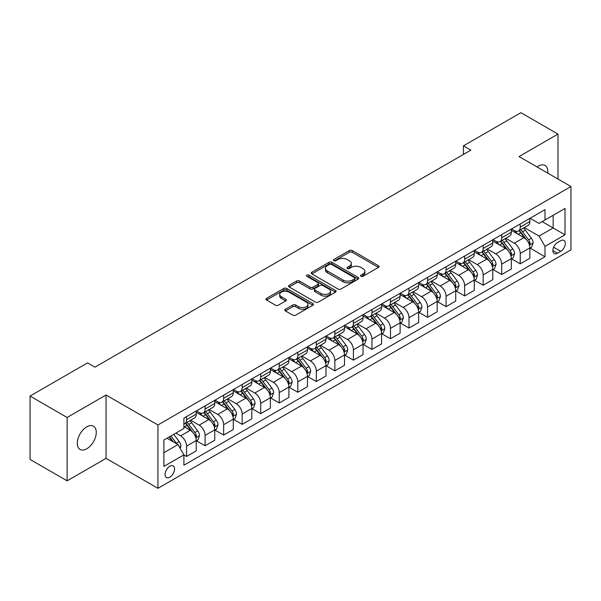 <?xml version="1.0" encoding="UTF-8"?>
<svg xmlns="http://www.w3.org/2000/svg" width="601" height="601" viewBox="0 0 601 601"><rect width="100%" height="100%" fill="white"/><g stroke="black" fill="none" stroke-linecap="round" stroke-linejoin="round"><path stroke-width="0.9" d="M360.931 276.317A1.442 0.834 0 0 0 362.974 276.317L378.435 267.385A2.058 1.187 0 0 0 379.043 266.543A2.058 1.187 0 0 0 378.435 265.71L352.239 250.579A2.058 1.187 0 0 0 349.324 250.579L333.863 259.512A1.442 0.834 0 0 0 333.435 260.098A1.442 0.834 0 0 0 333.863 260.684A1.442 0.834 0 0 0 335.899 260.684L337.897 259.527A6.588 3.801 0 0 1 347.213 259.527L349.399 260.789A6.588 3.801 0 0 1 351.33 263.478A6.588 3.801 0 0 1 349.399 266.168L347.401 267.325A1.442 0.834 0 0 0 346.972 267.911A1.442 0.834 0 0 0 347.401 268.504A1.442 0.834 0 0 0 349.436 268.504L351.435 267.347A6.588 3.801 0 0 1 360.75 267.347L362.936 268.609A6.588 3.801 0 0 1 364.867 271.291A6.588 3.801 0 0 1 362.936 273.981L360.931 275.138A1.442 0.834 0 0 0 360.51 275.731A1.442 0.834 0 0 0 360.931 276.317L360.931 275.138M86.769 448.767A13.425 7.753 120 0 0 95.544 436.942A13.425 7.753 120 0 0 93.486 426.184A13.425 7.753 120 0 0 86.769 426.845A13.425 7.753 120 0 0 78.002 438.677A13.425 7.753 120 0 0 80.061 449.428A13.425 7.753 120 0 0 86.769 448.767M547.736 173.118A13.425 7.753 120 0 0 545.039 165.478A13.425 7.753 120 0 0 538.323 166.146A13.425 7.753 120 0 0 537.076 166.965M169.82 477.194A6.709 3.876 120 0 0 174.2 471.274A6.709 3.876 120 0 0 173.171 465.903A6.709 3.876 120 0 0 169.82 466.233A6.709 3.876 120 0 0 165.433 472.146A6.709 3.876 120 0 0 166.462 477.525A6.709 3.876 120 0 0 169.82 477.194M285.422 309.237A2.058 1.187 0 0 0 284.821 310.078A2.058 1.187 0 0 0 285.422 310.92L292.777 315.164A2.058 1.187 0 0 0 295.684 315.164L312.866 305.248A2.058 1.187 0 0 0 313.467 304.406A2.058 1.187 0 0 0 312.866 303.565L286.662 288.442A2.058 1.187 0 0 0 283.755 288.442L266.574 298.359A2.058 1.187 0 0 0 265.973 299.193A2.058 1.187 0 0 0 266.574 300.034L275.453 305.165A2.058 1.187 0 0 0 278.368 305.165L285.715 300.921A2.058 1.187 0 0 0 286.316 300.079A2.058 1.187 0 0 0 285.715 299.238L281.313 296.699A5.507 3.178 0 0 1 279.698 294.445A5.507 3.178 0 0 1 283.101 291.508A5.507 3.178 0 0 1 289.104 292.199L306.352 302.16A5.507 3.178 0 0 1 307.96 304.406A5.507 3.178 0 0 1 304.564 307.344A5.507 3.178 0 0 1 298.562 306.653L295.684 304.992A2.058 1.187 0 0 0 292.777 304.992L285.422 309.237L285.422 310.92M106.054 395L67.124 417.47L30.05 396.067L30.05 459.427L67.124 480.83L106.054 458.353L157.95 488.32L157.95 424.967L106.054 395L106.054 458.353M557.976 179.03L557.976 134.083L519.046 156.56L570.95 186.52L157.95 424.967M557.976 134.083L520.902 112.68L463.439 145.855L463.439 154.419M30.05 396.067L87.513 362.891L94.928 367.173L470.853 150.137L463.439 145.855M338.047 289.028A2.058 1.187 0 0 0 340.955 289.028L358.128 279.112A2.058 1.187 0 0 0 358.737 278.271A2.058 1.187 0 0 0 358.128 277.429L331.932 262.306A2.058 1.187 0 0 0 329.017 262.306L311.844 272.223A2.058 1.187 0 0 0 311.243 273.057A2.058 1.187 0 0 0 311.844 273.898L338.047 289.028M307.396 276.625A1.442 0.834 0 0 1 308.861 276.828L308.861 275.115L335.501 290.501A2.058 1.187 0 0 1 336.102 291.335A2.058 1.187 0 0 1 335.501 292.176L318.32 302.093A2.058 1.187 0 0 1 315.412 302.093L289.209 286.97L289.209 285.287A2.058 1.187 0 0 0 288.608 286.129A2.058 1.187 0 0 0 289.209 286.97M289.209 285.287L296.563 281.043A2.058 1.187 0 0 1 299.471 281.043L310.101 287.18A2.058 1.187 0 0 0 313.008 287.18L317.884 284.363A2.058 1.187 0 0 0 318.485 283.522A2.058 1.187 0 0 0 317.884 282.68L306.826 276.295A1.442 0.834 0 0 1 306.397 275.709A1.442 0.834 0 0 1 307.291 274.935A1.442 0.834 0 0 1 308.861 275.115M560.718 240.716L557.458 242.601A6.498 3.756 120 0 0 553.205 248.333A6.498 3.756 120 0 0 554.205 253.539A6.498 3.756 120 0 0 557.458 253.216L560.718 251.338A6.498 3.756 120 0 0 564.963 245.606A6.498 3.756 120 0 0 563.971 240.4A6.498 3.756 120 0 0 560.718 240.716M157.95 488.32L570.95 249.881L570.95 186.52M530.097 218.246L539.067 223.422L545.002 219.996L545.002 209.636L183.906 418.116L183.906 428.475L163.885 440.03L163.885 466.406L183.906 454.844L183.906 465.204L545.002 256.732L545.002 246.372L539.067 236.095L524.32 227.584M545.002 219.996L565.015 208.442L565.015 234.811L545.002 246.372M67.124 417.47L67.124 480.83M542.185 221.626L553.153 227.959L553.153 215.293L565.015 208.442M539.067 236.095L553.153 227.959L565.015 234.811M163.885 452.703L177.971 444.575L166.995 438.234M183.906 454.934L186.573 456.475L186.573 446.115A8.391 4.846 -120 0 0 180.646 435.838L175.898 433.096M186.573 456.475L196.211 450.908L196.211 440.548A8.391 4.846 -120 0 0 190.284 430.271L183.906 426.59M196.437 440.758L205.114 445.769L205.114 435.409A8.391 4.846 -120 0 0 199.179 425.14L190.66 420.219M205.114 445.769L214.752 440.202L214.752 429.843A8.391 4.846 -120 0 0 208.817 419.573L196.211 412.294M214.97 430.061L223.647 435.071L223.647 424.712A8.391 4.846 -120 0 0 217.712 414.435L209.201 409.514M223.647 435.071L233.286 429.505L233.286 419.145A8.391 4.846 -120 0 0 227.351 408.868L214.752 401.588M233.511 419.355L242.18 424.366L242.18 414.006A8.391 4.846 -120 0 0 236.253 403.729L227.734 398.816M242.18 424.366L251.819 418.799L251.819 408.44A8.391 4.846 -120 0 0 245.892 398.17L233.286 390.89M252.044 408.657L260.721 413.661L260.721 403.301A8.391 4.846 -120 0 0 254.786 393.031L246.275 388.111M260.721 413.661L270.36 408.102L270.36 397.742A8.391 4.846 -120 0 0 264.425 387.465L251.819 380.185M270.585 397.952L279.255 402.963L279.255 392.603A8.391 4.846 -120 0 0 273.327 382.326L264.808 377.413M279.255 402.963L288.893 397.396L288.893 387.036A8.391 4.846 -120 0 0 282.966 376.759L270.36 369.487M289.119 387.254L297.795 392.258L297.795 381.898A8.391 4.846 -120 0 0 291.861 371.628L283.341 366.708M297.795 392.258L307.434 386.691L307.434 376.331A8.391 4.846 -120 0 0 301.499 366.062L288.893 358.782M307.652 376.549L316.329 381.56L316.329 371.2A8.391 4.846 -120 0 0 310.401 360.923L301.882 356.01M316.329 381.56L325.967 375.993L325.967 365.633A8.391 4.846 -120 0 0 320.04 355.356L307.434 348.084M326.193 365.844L334.87 370.855L334.87 360.495A8.391 4.846 -120 0 0 328.935 350.225L320.416 345.305M334.87 370.855L344.508 365.288L344.508 354.928A8.391 4.846 -120 0 0 338.573 344.658L325.967 337.379M344.726 355.146L353.403 360.157L353.403 349.797A8.391 4.846 -120 0 0 347.476 339.52L338.956 334.599M353.403 360.157L363.042 354.59L363.042 344.23A8.391 4.846 -120 0 0 357.114 333.953L344.508 326.674M363.267 344.441L371.944 349.451L371.944 339.092A8.391 4.846 -120 0 0 366.009 328.815L357.49 323.901M371.944 349.451L381.582 343.885L381.582 333.525A8.391 4.846 -120 0 0 375.648 323.255L363.042 315.976M381.8 333.743L390.477 338.746L390.477 328.386A8.391 4.846 -120 0 0 384.542 318.117L376.031 313.196M390.477 338.746L400.116 333.187L400.116 322.827A8.391 4.846 -120 0 0 394.181 312.55L381.582 305.27M400.341 323.037L409.011 328.048L409.011 317.689A8.391 4.846 -120 0 0 403.083 307.411L394.564 302.498M409.011 328.048L418.649 322.482L418.649 312.122A8.391 4.846 -120 0 0 412.722 301.852L400.116 294.573M418.874 312.34L427.551 317.343L427.551 306.983A8.391 4.846 -120 0 0 421.617 296.714L413.105 291.793M427.551 317.343L437.19 311.784L437.19 301.424A8.391 4.846 -120 0 0 431.255 291.147L418.649 283.867M437.415 301.634L446.085 306.645L446.085 296.285A8.391 4.846 -120 0 0 440.157 286.008L431.638 281.095M446.085 306.645L455.723 301.078L455.723 290.719A8.391 4.846 -120 0 0 449.796 280.442L437.19 273.17M455.949 290.929L464.626 295.94L464.626 285.58A8.391 4.846 -120 0 0 458.691 275.311L450.172 270.39M464.626 295.94L474.264 290.373L474.264 280.013A8.391 4.846 -120 0 0 468.329 269.744L455.723 262.464M474.482 280.231L483.159 285.242L483.159 274.882A8.391 4.846 -120 0 0 477.232 264.605L468.712 259.685M483.159 285.242L492.797 279.675L492.797 269.316A8.391 4.846 -120 0 0 486.87 259.039L474.264 251.766M493.023 269.526L501.7 274.537L501.7 264.177A8.391 4.846 -120 0 0 495.765 253.9L487.246 248.987M501.7 274.537L511.338 268.97L511.338 258.61A8.391 4.846 -120 0 0 505.403 248.341L492.797 241.061M511.556 258.828L520.233 263.831L520.233 253.472A8.391 4.846 -120 0 0 514.298 243.202L505.787 238.281M520.233 263.831L529.872 258.272L529.872 247.912A8.391 4.846 -120 0 0 523.944 237.635L511.338 230.356M511.556 228.943L514.298 230.529A8.391 4.846 -120 0 0 518.498 230.942A8.391 4.846 -120 0 0 520.233 227.103L520.233 223.94M493.023 239.649L495.765 241.234A8.391 4.846 -120 0 0 499.957 241.647A8.391 4.846 -120 0 0 501.7 237.808L501.7 234.638M474.482 250.347L477.232 251.932A8.391 4.846 -120 0 0 481.424 252.352A8.391 4.846 -120 0 0 483.159 248.506L483.159 245.343M455.949 261.052L458.691 262.637A8.391 4.846 -120 0 0 462.883 263.05A8.391 4.846 -120 0 0 464.626 259.211L464.626 256.041M437.415 271.757L440.157 273.335A8.391 4.846 -120 0 0 444.349 273.755A8.391 4.846 -120 0 0 446.085 269.917L446.085 266.746M418.874 282.455L421.617 284.04A8.391 4.846 -120 0 0 425.816 284.453A8.391 4.846 -120 0 0 427.551 280.614L427.551 277.444M400.341 293.16L403.083 294.745A8.391 4.846 -120 0 0 407.275 295.159A8.391 4.846 -120 0 0 409.011 291.32L409.011 288.149M381.8 303.858L384.542 305.443A8.391 4.846 -120 0 0 388.742 305.856A8.391 4.846 -120 0 0 390.477 302.018L390.477 298.855M363.267 314.563L366.009 316.149A8.391 4.846 -120 0 0 370.201 316.562A8.391 4.846 -120 0 0 371.944 312.723L371.944 309.553M344.726 325.261L347.476 326.846A8.391 4.846 -120 0 0 351.668 327.267A8.391 4.846 -120 0 0 353.403 323.421L353.403 320.258M326.193 335.967L328.935 337.552A8.391 4.846 -120 0 0 333.127 337.965A8.391 4.846 -120 0 0 334.87 334.126L334.87 330.956M307.652 346.672L310.401 348.249A8.391 4.846 -120 0 0 314.593 348.67A8.391 4.846 -120 0 0 316.329 344.831L316.329 341.661M289.119 357.37L291.861 358.955A8.391 4.846 -120 0 0 296.053 359.368A8.391 4.846 -120 0 0 297.795 355.529L297.795 352.359M270.585 368.075L273.327 369.66A8.391 4.846 -120 0 0 277.519 370.073A8.391 4.846 -120 0 0 279.255 366.234L279.255 363.064M252.044 378.773L254.786 380.358A8.391 4.846 -120 0 0 258.986 380.771A8.391 4.846 -120 0 0 260.721 376.932L260.721 373.769M233.511 389.478L236.253 391.063A8.391 4.846 -120 0 0 240.445 391.476A8.391 4.846 -120 0 0 242.18 387.637L242.18 384.467M214.97 400.176L217.712 401.761A8.391 4.846 -120 0 0 221.912 402.182A8.391 4.846 -120 0 0 223.647 398.335L223.647 395.173M196.437 410.881L199.179 412.466A8.391 4.846 -120 0 0 203.371 412.879A8.391 4.846 -120 0 0 205.114 409.041L205.114 405.87M530.097 248.123L545.002 256.732M518.498 230.942L528.136 225.383A8.391 4.846 -120 0 0 529.872 221.544L529.872 218.373M499.957 241.647L509.595 236.08A8.391 4.846 -120 0 0 511.338 232.241L511.338 229.071M481.424 252.352L491.062 246.786A8.391 4.846 -120 0 0 492.797 242.947L492.797 239.776M462.883 263.05L472.529 257.483A8.391 4.846 -120 0 0 474.264 253.645L474.264 250.482M444.349 273.755L453.988 268.189A8.391 4.846 -120 0 0 455.723 264.35L455.723 261.18M425.816 284.453L435.455 278.894A8.391 4.846 -120 0 0 437.19 275.048L437.19 271.885M407.275 295.159L416.914 289.592A8.391 4.846 -120 0 0 418.649 285.753L418.649 282.583M388.742 305.856L398.38 300.297A8.391 4.846 -120 0 0 400.116 296.451L400.116 293.288M370.201 316.562L379.84 310.995A8.391 4.846 -120 0 0 381.582 307.156L381.582 303.986M351.668 327.267L361.306 321.7A8.391 4.846 -120 0 0 363.042 317.861L363.042 314.691M333.127 337.965L342.765 332.398A8.391 4.846 -120 0 0 344.508 328.559L344.508 325.389M314.593 348.67L324.232 343.103A8.391 4.846 -120 0 0 325.967 339.264L325.967 336.094M296.053 359.368L305.699 353.801A8.391 4.846 -120 0 0 307.434 349.962L307.434 346.8M277.519 370.073L287.158 364.506A8.391 4.846 -120 0 0 288.893 360.668L288.893 357.497M258.986 380.771L268.624 375.212A8.391 4.846 -120 0 0 270.36 371.365L270.36 368.203M240.445 391.476L250.084 385.91A8.391 4.846 -120 0 0 251.819 382.071L251.819 378.9M221.912 402.182L231.55 396.615A8.391 4.846 -120 0 0 233.286 392.776L233.286 389.606M203.371 412.879L213.009 407.313A8.391 4.846 -120 0 0 214.752 403.474L214.752 400.304M183.906 423.923A8.391 4.846 -120 0 0 184.838 423.585L194.476 418.018A8.391 4.846 -120 0 0 196.211 414.179L196.211 411.009M184.838 423.585A8.391 4.846 -120 0 0 186.573 419.738L186.573 416.576M177.971 444.575L183.906 454.844M361.509 276.52L362.936 275.694A6.588 3.801 0 0 0 364.867 273.004L364.867 271.291M351.33 263.478L351.33 265.191A6.588 3.801 0 0 1 349.399 267.881L347.971 268.707M378.412 267.4L352.239 252.292A2.058 1.187 0 0 0 349.324 252.292L334.434 260.887M358.128 277.429L358.128 279.112L331.932 264.012A2.058 1.187 0 0 0 329.017 264.012L311.874 273.913M354.492 278.856A1.442 0.834 0 0 0 354.913 278.271A1.442 0.834 0 0 0 354.492 277.685L331.497 264.402A1.442 0.834 0 0 0 329.453 264.402L327.35 265.619A6.588 3.801 0 0 0 325.419 268.309A6.588 3.801 0 0 0 327.35 270.998L343.066 280.074A6.588 3.801 0 0 0 352.381 280.074L354.492 278.856L354.492 280.569A1.442 0.834 0 0 0 354.913 279.983L354.913 278.271M325.419 268.309L325.419 270.022A6.588 3.801 0 0 0 327.35 272.711L327.35 270.998M354.492 280.569L352.381 281.786A6.588 3.801 0 0 1 343.066 281.786L327.35 272.711M289.239 286.985L296.563 282.755L296.563 281.043M318.485 283.522L318.485 285.235A2.058 1.187 0 0 1 317.884 286.076L313.008 288.893A2.058 1.187 0 0 1 310.101 288.893L299.471 282.755A2.058 1.187 0 0 0 296.563 282.755M308.861 276.828L335.471 292.191M321.122 293.543A5.507 3.178 0 0 0 327.124 294.235A5.507 3.178 0 0 0 330.527 291.297A5.507 3.178 0 0 0 328.912 289.051L322.835 285.543A2.058 1.187 0 0 0 319.92 285.543L315.044 288.352A2.058 1.187 0 0 0 314.443 289.194A2.058 1.187 0 0 0 315.044 290.035L321.122 293.543L321.122 295.256A5.507 3.178 0 0 0 327.124 295.947A5.507 3.178 0 0 0 330.527 293.01L330.527 291.297M314.443 289.194L314.443 290.907A2.058 1.187 0 0 0 315.044 291.748L315.044 290.035M321.122 295.256L315.044 291.748M307.96 304.406L307.96 306.119A5.507 3.178 0 0 1 304.564 309.057A5.507 3.178 0 0 1 298.562 308.366L295.684 306.705A2.058 1.187 0 0 0 292.777 306.705L285.452 310.935M279.698 294.445L279.698 296.158A5.507 3.178 0 0 0 281.313 298.412L281.313 296.699M285.685 300.936L281.313 298.412M312.836 305.263L286.662 290.148A2.058 1.187 0 0 0 283.755 290.148L266.604 300.049M529.872 248.251L531.652 247.229L533.132 242.947A5.559 3.208 -120 0 0 531.359 238.214L525.304 230.123A16.047 9.263 -120 0 0 523.554 228.027M517.529 233.932A16.047 9.263 -120 0 0 514.238 230.491M529.368 244.847L530.135 243.18A5.559 3.208 -120 0 0 528.542 239.837L522.487 231.753A16.047 9.263 -120 0 0 520.736 229.657M519.241 230.514A13.32 7.685 60 0 1 521.428 233L526.551 239.844M518.956 230.679A16.047 9.263 60 0 1 520.706 232.775L524.733 238.154M511.338 258.956L513.119 257.927L514.599 253.645A5.559 3.208 -120 0 0 512.826 248.912L506.763 240.828A16.047 9.263 -120 0 0 505.013 238.732M498.988 244.637A16.047 9.263 -120 0 0 495.705 241.196M510.827 255.553L511.601 253.885A5.559 3.208 -120 0 0 510.009 250.542L503.946 242.451A16.047 9.263 -120 0 0 502.196 240.355M500.701 241.219A13.32 7.685 60 0 1 502.887 243.705L508.018 250.549M500.415 241.384A16.047 9.263 60 0 1 502.166 243.48L506.2 248.859M492.797 269.654L494.578 268.632L496.058 264.35A5.559 3.208 -120 0 0 494.285 259.617L488.23 251.526A16.047 9.263 -120 0 0 486.479 249.43M480.454 255.335A16.047 9.263 -120 0 0 477.164 251.902M492.294 266.251L493.06 264.583A5.559 3.208 -120 0 0 491.468 261.24L485.413 253.156A16.047 9.263 -120 0 0 483.662 251.06M482.167 251.917A13.32 7.685 60 0 1 484.353 254.403L489.484 261.247M481.882 252.082A16.047 9.263 60 0 1 483.632 254.178L487.659 259.557M474.264 280.359L476.045 279.33L477.525 275.048A5.559 3.208 -120 0 0 475.752 270.315L469.689 262.231A16.047 9.263 -120 0 0 467.939 260.135M461.914 266.04A16.047 9.263 -120 0 0 458.631 262.599M473.753 276.956L474.527 275.288A5.559 3.208 -120 0 0 472.934 271.945L466.872 263.854A16.047 9.263 -120 0 0 465.121 261.758M463.634 262.622A13.32 7.685 60 0 1 465.82 265.109L470.944 271.952M463.341 262.787A16.047 9.263 60 0 1 465.091 264.883L469.126 270.262M455.723 291.064L457.504 290.035L458.991 285.753A5.559 3.208 -120 0 0 457.211 281.02L451.156 272.929A16.047 9.263 -120 0 0 449.405 270.833M443.38 276.738A16.047 9.263 -120 0 0 440.097 273.305M455.22 287.654L455.986 285.986A5.559 3.208 -120 0 0 454.394 282.65L448.338 274.559A16.047 9.263 -120 0 0 446.588 272.463M445.093 273.327A13.32 7.685 60 0 1 447.279 275.806L452.41 282.65M444.808 273.493A16.047 9.263 60 0 1 446.558 275.589L450.585 280.96M437.19 301.762L438.97 300.733L440.45 296.451A5.559 3.208 -120 0 0 438.677 291.725L432.615 283.634A16.047 9.263 -120 0 0 430.864 281.538M424.839 287.443A16.047 9.263 -120 0 0 421.556 284.003M436.687 298.359L437.453 296.691A5.559 3.208 -120 0 0 435.86 293.348L429.798 285.257A16.047 9.263 -120 0 0 428.047 283.161M426.56 284.025A13.32 7.685 60 0 1 428.746 286.512L433.869 293.356M426.274 284.19A16.047 9.263 60 0 1 428.025 286.286L432.051 291.665M418.649 312.467L420.43 311.438L421.917 307.156A5.559 3.208 -120 0 0 420.144 302.423L414.081 294.332A16.047 9.263 -120 0 0 412.331 292.236M406.306 298.141A16.047 9.263 -120 0 0 403.023 294.708M418.146 309.064L418.912 307.396A5.559 3.208 -120 0 0 417.327 304.053L411.264 295.962A16.047 9.263 -120 0 0 409.514 293.866M408.019 294.73A13.32 7.685 60 0 1 410.205 297.21L415.336 304.061M407.733 294.896A16.047 9.263 60 0 1 409.484 296.992L413.511 302.371M400.116 323.165L401.896 322.144L403.376 317.861A5.559 3.208 -120 0 0 401.603 313.129L395.548 305.038A16.047 9.263 -120 0 0 393.798 302.942M387.765 308.846A16.047 9.263 -120 0 0 384.482 305.406M399.612 319.762L400.379 318.094A5.559 3.208 -120 0 0 398.786 314.751L392.731 306.668A16.047 9.263 -120 0 0 390.981 304.564M389.486 305.428A13.32 7.685 60 0 1 391.672 307.915L396.795 314.759M389.2 305.593A16.047 9.263 60 0 1 390.95 307.689L394.977 313.068M381.582 333.871L383.355 332.841L384.843 328.559A5.559 3.208 -120 0 0 383.07 323.826L377.007 315.743A16.047 9.263 -120 0 0 375.257 313.647M369.232 319.552A16.047 9.263 -120 0 0 365.949 316.111M381.072 330.467L381.838 328.8A5.559 3.208 -120 0 0 380.253 325.457L374.19 317.366A16.047 9.263 -120 0 0 372.44 315.27M370.945 316.134A13.32 7.685 60 0 1 373.131 318.62L378.262 325.464M370.659 316.299A16.047 9.263 60 0 1 372.41 318.395L376.436 323.774M363.042 344.568L364.822 343.547L366.302 339.264A5.559 3.208 -120 0 0 364.529 334.532L358.474 326.441A16.047 9.263 -120 0 0 356.724 324.345M350.699 330.25A16.047 9.263 -120 0 0 347.408 326.816M362.538 341.165L363.305 339.497A5.559 3.208 -120 0 0 361.712 336.154L355.657 328.071A16.047 9.263 -120 0 0 353.906 325.975M352.411 326.831A13.32 7.685 60 0 1 354.598 329.318L359.721 336.162M352.126 326.997A16.047 9.263 60 0 1 353.876 329.093L357.903 334.472M344.508 355.274L346.289 354.244L347.769 349.962A5.559 3.208 -120 0 0 345.996 345.229L339.933 337.146A16.047 9.263 -120 0 0 338.183 335.05M332.158 340.955A16.047 9.263 -120 0 0 328.875 337.514M343.997 351.87L344.771 350.203A5.559 3.208 -120 0 0 343.179 346.86L337.116 338.769A16.047 9.263 -120 0 0 335.366 336.673M333.871 337.537A13.32 7.685 60 0 1 336.057 340.023L341.188 346.867M333.585 337.702A16.047 9.263 60 0 1 335.335 339.798L339.37 345.177M325.967 365.979L327.748 364.95L329.228 360.668A5.559 3.208 -120 0 0 327.455 355.935L321.4 347.844A16.047 9.263 -120 0 0 319.649 345.748M313.624 351.653A16.047 9.263 -120 0 0 310.334 348.219M325.464 362.568L326.23 360.9A5.559 3.208 -120 0 0 324.638 357.557L318.583 349.474A16.047 9.263 -120 0 0 316.832 347.378M315.337 348.234A13.32 7.685 60 0 1 317.523 350.721L322.654 357.565M315.052 348.407A16.047 9.263 60 0 1 316.802 350.503L320.829 355.875M307.434 376.677L309.214 375.648L310.694 371.365A5.559 3.208 -120 0 0 308.922 366.64L302.859 358.549A16.047 9.263 -120 0 0 301.109 356.453M295.083 362.358A16.047 9.263 -120 0 0 291.801 358.917M306.923 373.274L307.697 371.606A5.559 3.208 -120 0 0 306.104 368.263L300.042 360.172A16.047 9.263 -120 0 0 298.291 358.076M296.804 358.94A13.32 7.685 60 0 1 298.99 361.426L304.114 368.27M296.511 359.105A16.047 9.263 60 0 1 298.261 361.201L302.295 366.58M288.893 387.382L290.674 386.353L292.161 382.071A5.559 3.208 -120 0 0 290.381 377.338L284.326 369.247A16.047 9.263 -120 0 0 282.575 367.151M276.55 373.056A16.047 9.263 -120 0 0 273.267 369.623M288.39 383.979L289.156 382.311A5.559 3.208 -120 0 0 287.563 378.968L281.508 370.877A16.047 9.263 -120 0 0 279.758 368.781M278.263 369.645A13.32 7.685 60 0 1 280.449 372.124L285.58 378.976M277.978 369.81A16.047 9.263 60 0 1 279.728 371.906L283.755 377.278M270.36 398.08L272.14 397.051L273.62 392.776A5.559 3.208 -120 0 0 271.847 388.043L265.785 379.952A16.047 9.263 -120 0 0 264.034 377.856M258.009 383.761A16.047 9.263 -120 0 0 254.726 380.32M269.857 394.677L270.623 393.009A5.559 3.208 -120 0 0 269.03 389.666L262.968 381.582A16.047 9.263 -120 0 0 261.217 379.479M259.73 380.343A13.32 7.685 60 0 1 261.916 382.829L267.039 389.673M259.444 380.508A16.047 9.263 60 0 1 261.195 382.604L265.221 387.983M251.819 408.785L253.599 407.756L255.087 403.474A5.559 3.208 -120 0 0 253.314 398.741L247.251 390.658A16.047 9.263 -120 0 0 245.501 388.554M239.476 394.466A16.047 9.263 -120 0 0 236.193 391.026M251.316 405.382L252.082 403.714A5.559 3.208 -120 0 0 250.497 400.371L244.434 392.28A16.047 9.263 -120 0 0 242.684 390.184M241.189 391.048A13.32 7.685 60 0 1 243.375 393.535L248.506 400.379M240.903 391.213A16.047 9.263 60 0 1 242.654 393.309L246.68 398.688M233.286 419.483L235.066 418.461L236.546 414.179A5.559 3.208 -120 0 0 234.773 409.446L228.718 401.355A16.047 9.263 -120 0 0 226.968 399.259M220.935 405.164A16.047 9.263 -120 0 0 217.652 401.731M232.782 416.08L233.549 414.412A5.559 3.208 -120 0 0 231.956 411.069L225.901 402.986A16.047 9.263 -120 0 0 224.15 400.89M222.655 401.746A13.32 7.685 60 0 1 224.842 404.233L229.965 411.076M222.37 401.911A16.047 9.263 60 0 1 224.12 404.007L228.147 409.386M214.752 430.188L216.525 429.159L218.013 424.877A5.559 3.208 -120 0 0 216.24 420.144L210.177 412.061A16.047 9.263 -120 0 0 208.427 409.965M202.402 415.869A16.047 9.263 -120 0 0 199.119 412.429M214.241 426.785L215.008 425.117A5.559 3.208 -120 0 0 213.423 421.774L207.36 413.683A16.047 9.263 -120 0 0 205.61 411.587M204.115 412.451A13.32 7.685 60 0 1 206.301 414.938L211.432 421.782M203.829 412.617A16.047 9.263 60 0 1 205.58 414.713L209.606 420.091M196.211 440.886L197.992 439.864L199.472 435.582A5.559 3.208 -120 0 0 197.699 430.849L191.644 422.758A16.047 9.263 -120 0 0 189.893 420.662M195.708 437.483L196.474 435.815A5.559 3.208 -120 0 0 194.882 432.472L188.827 424.389A16.047 9.263 -120 0 0 187.076 422.293M185.581 423.149A13.32 7.685 60 0 1 187.767 425.636L192.891 432.48M185.296 423.314A16.047 9.263 60 0 1 187.046 425.418L191.073 430.789M180.195 448.421L180.939 446.28A5.559 3.208 -120 0 0 179.166 441.547L173.757 434.335M176.852 443.921A5.559 3.208 -120 0 0 176.348 443.177L170.939 435.958M169.55 436.762L173.434 441.953M169.159 436.987L172.457 441.389M180.646 435.838L190.284 430.271M199.179 425.14L208.817 419.573M217.712 414.435L227.351 408.868M236.253 403.729L245.892 398.17M254.786 393.031L264.425 387.465M273.327 382.326L282.966 376.759M291.861 371.628L301.499 366.062M310.401 360.923L320.04 355.356M328.935 350.225L338.573 344.658M347.476 339.52L357.114 333.953M366.009 328.815L375.648 323.255M384.542 318.117L394.181 312.55M403.083 307.411L412.722 301.852M421.617 296.714L431.255 291.147M440.157 286.008L449.796 280.442M458.691 275.311L468.329 269.744M477.232 264.605L486.87 259.039M495.765 253.9L505.403 248.341M514.298 243.202L523.944 237.635M520.233 227.103L529.872 221.544M520.233 253.472L529.872 247.912M501.7 264.177L511.338 258.61M501.7 237.808L511.338 232.241M483.159 274.882L492.797 269.316M483.159 248.506L492.797 242.947M464.626 285.58L474.264 280.013M464.626 259.211L474.264 253.645M446.085 296.285L455.723 290.719M446.085 269.917L455.723 264.35M427.551 306.983L437.19 301.424M427.551 280.614L437.19 275.048M409.011 317.689L418.649 312.122M409.011 291.32L418.649 285.753M390.477 328.386L400.116 322.827M390.477 302.018L400.116 296.451M371.944 339.092L381.582 333.525M371.944 312.723L381.582 307.156M353.403 349.797L363.042 344.23M353.403 323.421L363.042 317.861M334.87 360.495L344.508 354.928M334.87 334.126L344.508 328.559M316.329 371.2L325.967 365.633M316.329 344.831L325.967 339.264M297.795 381.898L307.434 376.331M297.795 355.529L307.434 349.962M279.255 392.603L288.893 387.036M279.255 366.234L288.893 360.668M260.721 403.301L270.36 397.742M260.721 376.932L270.36 371.365M242.18 414.006L251.819 408.44M242.18 387.637L251.819 382.071M223.647 424.712L233.286 419.145M223.647 398.335L233.286 392.776M205.114 435.409L214.752 429.843M205.114 409.041L214.752 403.474M186.573 446.115L196.211 440.548M186.573 419.738L196.211 414.179M553.604 247.229L560.718 251.338M552.86 250.564L557.458 253.216M362.936 275.694L362.936 273.981M347.401 268.504L347.401 267.325M349.399 267.881L349.399 266.168M333.863 260.684L333.863 259.512M349.324 252.292L349.324 250.579M352.239 252.292L352.239 250.579M378.435 267.385L378.435 265.71M311.844 273.898L311.844 272.223M329.017 264.012L329.017 262.306M331.932 264.012L331.932 262.306M343.066 281.786L343.066 280.074M352.381 281.786L352.381 280.074M299.471 282.755L299.471 281.043M310.101 288.893L310.101 287.18M313.008 288.893L313.008 287.18M317.884 286.076L317.884 284.363M335.501 292.176L335.501 290.501M292.777 306.705L292.777 304.992M295.684 306.705L295.684 304.992M298.562 308.366L298.562 306.653M285.715 300.921L285.715 299.238M266.574 300.034L266.574 298.359M283.755 290.148L283.755 288.442M286.662 290.148L286.662 288.442M312.866 305.248L312.866 303.565M529.458 245.155L533.095 243.052M522.487 231.753L525.304 230.123M518.115 234.27L520.706 232.775M528.542 239.837L531.359 238.214M528.106 242.008L530.135 243.18M510.918 255.853L514.561 253.757M503.946 242.451L506.763 240.828M499.581 244.975L502.166 243.48M510.009 250.542L512.826 248.912M509.565 252.713L511.601 253.885M492.384 266.559L496.028 264.455M485.413 253.156L488.23 251.526M481.04 255.68L483.632 254.178M491.468 261.24L494.285 259.617M491.032 263.411L493.06 264.583M473.851 277.256L477.487 275.16M466.872 263.854L469.689 262.231M462.507 266.378L465.091 264.883M472.934 271.945L475.752 270.315M472.491 274.116L474.527 275.288M455.31 287.962L458.954 285.858M448.338 274.559L451.156 272.929M443.966 277.084L446.558 275.589M454.394 282.65L457.211 281.02M453.958 284.814L455.986 285.986M436.777 298.667L440.413 296.563M429.798 285.257L432.615 283.634M425.433 287.781L428.025 286.286M435.86 293.348L438.677 291.725M435.417 295.519L437.453 296.691M418.236 309.365L421.879 307.261M411.264 295.962L414.081 294.332M406.892 298.487L409.484 296.992M417.327 304.053L420.144 302.423M416.884 306.225L418.912 307.396M399.703 320.07L403.339 317.967M392.731 306.668L395.548 305.038M388.359 309.184L390.95 307.689M398.786 314.751L401.603 313.129M398.343 316.922L400.379 318.094M381.162 330.768L384.805 328.664M374.19 317.366L377.007 315.743M369.825 319.89L372.41 318.395M380.253 325.457L383.07 323.826M379.809 327.628L381.838 328.8M362.628 341.473L366.264 339.37M355.657 328.071L358.474 326.441M351.284 330.588L353.876 329.093M361.712 336.154L364.529 334.532M361.276 338.325L363.305 339.497M344.088 352.171L347.731 350.075M337.116 338.769L339.933 337.146M332.751 341.293L335.335 339.798M343.179 346.86L345.996 345.229M342.735 349.031L344.771 350.203M325.554 362.876L329.198 360.773M318.583 349.474L321.4 347.844M314.21 351.998L316.802 350.503M324.638 357.557L327.455 355.935M324.202 359.729L326.23 360.9M307.021 373.582L310.657 371.478M300.042 360.172L302.859 358.549M295.677 362.696L298.261 361.201M306.104 368.263L308.922 366.64M305.661 370.434L307.697 371.606M288.48 384.279L292.124 382.176M281.508 370.877L284.326 369.247M277.136 373.401L279.728 371.906M287.563 378.968L290.381 377.338M287.128 381.132L289.156 382.311M269.947 394.985L273.583 392.881M262.968 381.582L265.785 379.952M258.603 384.099L261.195 382.604M269.03 389.666L271.847 388.043M268.587 391.837L270.623 393.009M251.406 405.683L255.049 403.579M244.434 392.28L247.251 390.658M240.062 394.804L242.654 393.309M250.497 400.371L253.314 398.741M250.054 402.542L252.082 403.714M232.872 416.388L236.509 414.284M225.901 402.986L228.718 401.355M221.529 405.502L224.12 404.007M231.956 411.069L234.773 409.446M231.52 413.24L233.549 414.412M214.332 427.086L217.975 424.99M207.36 413.683L210.177 412.061M202.995 416.208L205.58 414.713M213.423 421.774L216.24 420.144M212.979 423.945L215.008 425.117M195.798 437.791L199.434 435.687M188.827 424.389L191.644 422.758M184.454 426.913L187.046 425.418M194.882 432.472L197.699 430.849M194.446 434.643L196.474 435.815M179.496 447.204L180.901 446.393M176.348 443.177L179.166 441.547"/></g></svg>
